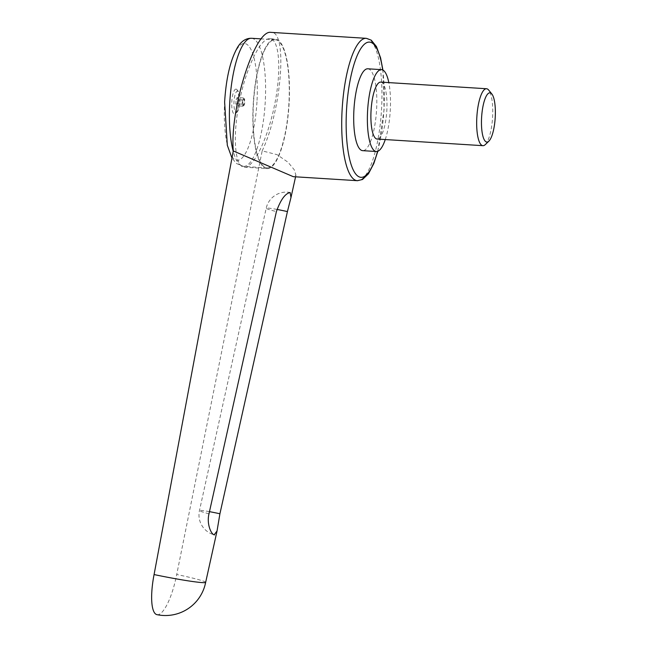 <?xml version="1.0" encoding="UTF-8"?>
<svg xmlns="http://www.w3.org/2000/svg" width="647" height="647" viewBox="0 0 647 647"><rect width="100%" height="100%" fill="white"/><g stroke="black" fill="none" stroke-linecap="round" stroke-linejoin="round"><path stroke-width="0.49" stroke-dasharray="3.23 2.43" d="M205.657 582.349L205.657 582.349A41.012 2.281 11 0 0 176.72 574.487L262.189 150.864L277.11 154.682L288.004 162.219L294.231 169.732L295.938 175.183L293.269 176.671M244.582 167.177C254.061 167.395 268.214 137.625 274.87 103.463C281.671 69.31 279.334 39.055 269.872 38.715L269.548 38.707C260.07 38.488 245.917 68.258 239.253 102.412C232.459 136.566 234.796 166.821 244.259 167.169L244.582 167.177M267.429 168.608A64.902 17.89 93.6 0 0 289.055 104.353A64.902 17.89 93.6 0 0 275.226 39.046A64.902 17.89 93.6 0 0 274.902 39.038A64.902 17.89 93.6 0 0 253.276 103.294A64.902 17.89 93.6 0 0 267.106 168.6A64.902 17.89 93.6 0 0 267.429 168.608M256.964 101.87A58.521 16.126 -86.4 0 1 237.433 160.335A58.521 16.126 -86.4 0 1 224.638 101.975A58.521 16.126 -86.4 0 1 244.17 43.503A58.521 16.126 -86.4 0 1 256.964 101.87M267.47 167.896A64.19 17.687 93.6 0 0 288.861 104.345A64.19 17.687 93.6 0 0 275.185 39.758A64.19 17.687 93.6 0 0 274.862 39.75A64.19 17.687 93.6 0 0 253.478 103.302A64.19 17.687 93.6 0 0 267.146 167.888A64.19 17.687 93.6 0 0 267.47 167.896M244.105 104.127L242.997 106.181L242.132 104.135L242.374 100.018L243.474 97.964L244.34 100.018L244.105 104.127L237.821 103.73L238.056 99.622L237.19 97.568L236.09 99.63L235.848 103.738L236.713 105.793L237.821 103.73M243.595 105.639A3.534 0.97 93.6 0 0 243.862 105.501A3.534 0.97 93.6 0 0 244.768 102.169A3.534 0.97 93.6 0 0 244.291 98.748A3.534 0.97 93.6 0 0 244 98.579A3.534 0.97 93.6 0 0 242.819 102.113A3.534 0.97 93.6 0 0 243.595 105.639M235.961 89.116A12.479 3.437 -86.4 0 1 236.98 89.707A12.479 3.437 -86.4 0 1 238.678 101.789A12.479 3.437 -86.4 0 1 235.484 113.565A12.479 3.437 -86.4 0 1 234.521 114.034A12.479 3.437 -86.4 0 1 231.796 101.579A12.479 3.437 -86.4 0 1 235.961 89.116M236.341 112.352A10.692 2.944 93.6 0 0 237.158 111.955A10.692 2.944 93.6 0 0 239.891 101.862A10.692 2.944 93.6 0 0 238.444 91.51A10.692 2.944 93.6 0 0 237.57 91.009A10.692 2.944 93.6 0 0 234.004 101.692A10.692 2.944 93.6 0 0 236.341 112.352M485.25 144.629A28.525 7.861 93.6 0 0 492.561 117.697A28.525 7.861 93.6 0 0 488.671 90.07M380.865 82.12A28.525 7.861 -86.4 0 1 386.785 111.074A28.525 7.861 -86.4 0 1 377.29 139.056M244.34 100.018L238.056 99.622M243.474 97.964L237.19 97.568M242.374 100.018L236.09 99.63M242.132 104.135L235.848 103.738M242.997 106.181L236.713 105.793M367.82 68.792A41.012 11.298 -86.4 0 1 376.554 110.055A41.012 11.298 -86.4 0 1 362.894 150.654M385.256 139.558A41.012 11.298 93.6 0 0 388.823 82.614M156.946 614.65A41.012 11.096 101.9 0 0 176.72 574.487M262.189 150.864C281.825 109.642 287.786 30.765 271.142 32.358M251.513 38.278A64.19 17.687 -86.4 0 1 265.221 102.283A64.19 17.687 -86.4 0 1 243.806 166.416A64.19 17.687 -86.4 0 1 243.482 166.4A64.19 17.687 -86.4 0 1 233.227 151.293M366.291 38.327A71.324 19.653 -86.4 0 1 381.528 109.44A71.324 19.653 -86.4 0 1 357.726 180.699M377.581 151.349A67.757 18.674 93.6 0 0 383.962 109.658A67.757 18.674 93.6 0 0 382.684 69.957M276.956 209.426A20.502 1.286 12.4 0 0 266.2 208.213A20.502 1.286 12.4 0 0 276.39 211.618M208.989 513.807A20.502 1.286 -167.6 0 1 199.462 510.572A20.502 1.286 -167.6 0 1 209.474 511.656M295.574 176.817L295.938 175.183M269.872 38.715L275.226 39.046M267.146 167.888L243.482 166.4L236.373 163.481L231.966 158.046M275.185 39.758L261.259 38.885M377.824 151.269L384.1 109.65L382.911 70.07M238.444 91.51L236.98 89.707M237.158 111.955L235.484 113.565M244.259 167.169L267.106 168.6M290.446 192.563A20.502 20.502 0 0 0 266.2 208.213L199.462 510.572A20.502 20.502 0 0 0 214.157 534.794"/><path stroke-width="0.97" d="M357.726 180.699A71.324 19.653 -86.4 0 1 357.37 180.691A71.324 19.653 -86.4 0 1 342.134 109.569A71.324 19.653 -86.4 0 1 365.935 38.31A71.324 19.653 -86.4 0 1 366.291 38.327L270.786 32.35C254.805 29.746 229.62 109.416 233.292 150.953L154.075 574.56A41.012 2.281 11 0 0 204.031 582.664A41.012 2.281 11 0 0 205.649 582.349A41.012 2.281 11 0 0 205.657 582.349L217.044 530.985L214.157 534.794M214.586 534.851C211.545 535.15 206.377 524.288 208.989 513.807L276.39 211.618C280.588 199.85 285.173 193.493 290.139 192.539L290.98 197.521L287.422 211.585A20.502 1.286 12.4 0 0 276.956 209.426M209.474 511.656A20.502 1.286 -167.6 0 1 219.915 513.775L287.422 211.585M219.915 513.775L217.044 530.985M377.824 151.269L373.845 163.465L368.45 173.817L362.506 179.486L357.37 180.691L293.269 176.671L233.292 150.953M388.823 82.614A41.012 11.298 93.6 0 0 381.504 69.65A41.012 11.298 93.6 0 0 381.293 69.641A41.012 11.298 93.6 0 0 367.633 110.241A41.012 11.298 93.6 0 0 376.368 151.511A41.012 11.298 93.6 0 0 376.578 151.511A41.012 11.298 93.6 0 0 385.256 139.558M362.894 150.654A41.012 11.298 -86.4 0 1 362.684 150.654A41.012 11.298 -86.4 0 1 353.949 109.383A41.012 11.298 -86.4 0 1 367.609 68.784A41.012 11.298 -86.4 0 1 367.82 68.792L381.504 69.65M491.841 93.977L488.671 90.07A28.525 7.861 93.6 0 0 486.495 88.736A28.525 7.861 93.6 0 0 486.358 88.736A28.525 7.861 93.6 0 0 476.847 116.978A28.525 7.861 93.6 0 0 482.929 145.68A28.525 7.861 93.6 0 0 483.074 145.688A28.525 7.861 93.6 0 0 485.25 144.629L488.881 141.151A24.667 6.802 93.6 0 0 495.198 117.867A24.667 6.802 93.6 0 0 491.841 93.977A24.667 6.802 93.6 0 0 489.836 92.82A24.667 6.802 93.6 0 0 481.603 117.463A24.667 6.802 93.6 0 0 486.997 142.065A24.667 6.802 93.6 0 0 488.881 141.151M377.29 139.056A28.525 7.861 -86.4 0 1 377.152 139.048A28.525 7.861 -86.4 0 1 371.071 110.346A28.525 7.861 -86.4 0 1 380.582 82.104A28.525 7.861 -86.4 0 1 380.719 82.104A28.525 7.861 -86.4 0 1 380.865 82.12M154.075 574.56A41.012 11.096 101.9 0 0 156.946 614.65A41.012 41.012 0 0 0 205.657 582.349M233.227 151.293A64.19 17.687 -86.4 0 1 229.774 102.396A64.19 17.687 -86.4 0 1 251.19 38.27A64.19 17.687 -86.4 0 1 251.513 38.278L261.259 38.885M382.684 69.957A67.757 18.674 93.6 0 0 369.154 42.087A67.757 18.674 93.6 0 0 346.541 109.78A67.757 18.674 93.6 0 0 355.47 173.679A67.757 18.674 93.6 0 0 377.581 151.349M290.98 197.521L295.574 176.817M376.368 151.511L362.684 150.654M231.966 158.046L227.315 145.284L224.622 101.983C226.143 77.769 230.526 59.435 237.756 46.98C241.477 41.068 246.062 38.165 251.513 38.278M380.719 82.104L486.495 88.736M377.152 139.048L482.929 145.68M382.911 70.07L380.59 57.882L376.441 46.552L371.224 40.146L366.291 38.327"/></g></svg>
